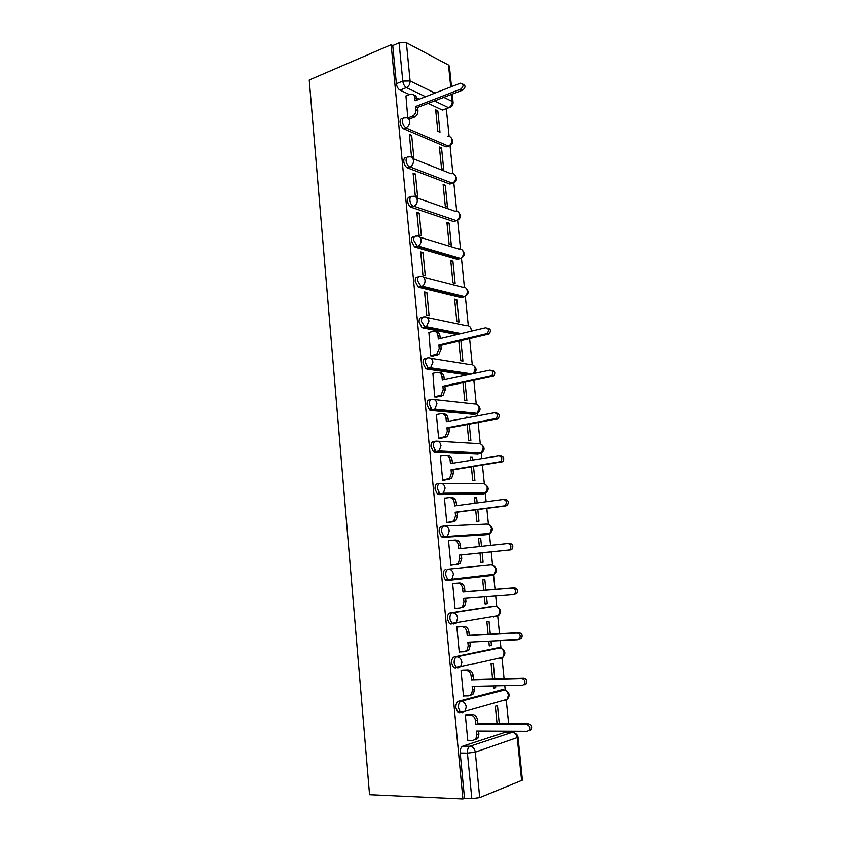 <?xml version="1.0" encoding="UTF-8"?>
<svg xmlns="http://www.w3.org/2000/svg" width="841" height="841" viewBox="0 0 841 841"><rect width="100%" height="100%" fill="white"/><g stroke="black" fill="none" stroke-linecap="round" stroke-linejoin="round"><path stroke-width="1.26" d="M501.625 689.893L458.524 701.268C456.631 702.119 455.759 704.327 455.896 707.87L457.725 712.222L459.617 712.726M497.147 647.885L454.266 656.842C452.384 657.588 451.501 659.712 451.638 663.202L453.562 667.68L455.359 668.185M492.71 606.308L450.061 612.889C448.169 613.52 447.296 615.559 447.423 619.008L449.451 623.602L451.133 624.117M445.898 569.378C444.006 569.904 443.123 571.869 443.249 575.276L445.383 579.985L449.441 580.279L447.864 579.775L445.73 575.044C445.604 571.638 446.487 569.672 448.369 569.147L490.702 564.931L448.369 569.147C451.144 569.22 452.826 570.934 453.425 574.298L451.932 579.05L449.441 580.279M443.964 526.056L441.777 526.319C439.885 526.739 439.002 528.632 439.128 531.985L441.367 536.831L445.288 537.042L443.827 536.547L441.588 531.691C441.462 528.327 442.345 526.445 444.227 526.024C446.981 526.024 448.652 527.685 449.252 530.997L447.612 535.906L445.288 537.042L487.633 534.529L489.893 533.446L491.47 528.8C490.881 525.667 489.252 524.09 486.582 524.09L444.784 525.993M439.58 483.417L437.688 483.701C435.806 484.017 434.913 485.825 435.039 489.136L437.404 494.119L438.739 494.592L441.178 494.245L439.843 493.772L437.478 488.789C437.362 485.467 438.245 483.659 440.127 483.344C442.86 483.27 444.511 484.868 445.11 488.148L443.323 493.204L441.178 494.245L483.533 493.993L485.614 493.005L487.338 488.211C486.76 485.11 485.141 483.596 482.492 483.659L441.252 483.354M435.249 441.231L433.651 441.514C431.759 441.725 430.876 443.47 430.991 446.729L433.483 451.859L434.681 452.29L437.11 451.88L435.901 451.449L433.42 446.319C433.304 443.049 434.187 441.304 436.069 441.094C438.781 440.947 440.421 442.492 441.01 445.73L439.065 450.955L437.11 451.88L479.475 453.846L481.367 452.963L483.249 448.011C482.671 444.952 481.073 443.48 478.434 443.606L437.74 441.189M430.981 399.486L429.656 399.759C427.764 399.864 426.871 401.535 426.986 404.763L429.604 410.019L433.083 409.956L432.011 409.556L429.394 404.279C429.278 401.052 430.171 399.38 432.053 399.275C434.744 399.065 436.374 400.547 436.952 403.743L434.829 409.136L433.083 409.956L475.449 414.077L477.152 413.309L479.202 408.2C478.634 405.173 477.036 403.754 474.429 403.943L434.229 399.517M426.765 358.171L425.693 358.413C423.801 358.424 422.918 360.022 423.023 363.207L425.777 368.621L429.099 368.453L428.164 368.085L425.42 362.671C425.304 359.485 426.187 357.888 428.08 357.877C430.739 357.593 432.369 359.033 432.936 362.187L430.624 367.748L429.099 368.453L469.425 374.403M422.603 317.278L421.772 317.488C419.89 317.404 418.997 318.928 419.102 322.071L421.993 327.633L425.147 327.359L421.478 321.472C421.362 318.329 422.256 316.805 424.137 316.889C426.786 316.542 428.395 317.93 428.963 321.041L426.45 326.771L425.147 327.359L459.239 334.066M418.513 276.794L417.893 276.962C416.011 276.784 415.118 278.245 415.223 281.346L418.25 287.054L421.236 286.676L417.578 280.694C417.472 277.593 418.355 276.132 420.248 276.311C422.865 275.901 424.463 277.236 425.031 280.316C425.147 282.902 424.232 284.868 422.308 286.213L421.236 286.676L463.612 297.062L464.653 296.621C466.524 295.359 467.407 293.498 467.291 291.039C466.734 288.116 465.178 286.834 462.613 287.212L423.643 277.183M414.466 236.72L414.056 236.847C412.164 236.573 411.27 237.971 411.375 241.031L414.55 246.897L417.367 246.402L413.709 240.326C413.604 237.257 414.497 235.869 416.39 236.142C418.997 235.659 420.574 236.941 421.141 239.99C421.236 242.692 420.258 244.71 418.198 246.056L417.367 246.402L459.743 258.786L460.542 258.46C462.55 257.209 463.496 255.286 463.402 252.721C462.844 249.83 461.299 248.6 458.755 249.031L420.069 237.257M410.482 197.046L410.25 197.12C408.369 196.762 407.465 198.087 407.57 201.115C407.99 203.995 409.094 206.003 410.881 207.128L413.204 206.381C411.417 205.257 410.313 203.238 409.882 200.347C409.788 197.32 410.681 195.995 412.563 196.363C415.149 195.827 416.726 197.057 417.283 200.063C417.367 202.891 416.306 204.962 414.108 206.287L456.463 220.657C458.597 219.417 459.628 217.451 459.533 214.76C458.986 211.9 457.451 210.723 454.928 211.207L416.495 197.74M406.56 157.761L406.487 157.793C404.595 157.341 403.701 158.602 403.796 161.588C404.248 164.573 405.404 166.634 407.265 167.758L409.567 166.96C407.706 165.824 406.55 163.764 406.098 160.768C406.003 157.782 406.897 156.521 408.779 156.973C411.354 156.373 412.91 157.561 413.467 160.526C413.53 163.48 412.395 165.614 410.061 166.917L452.416 183.201C454.687 181.982 455.79 179.974 455.717 177.157C455.17 174.339 453.646 173.193 451.144 173.74L412.899 158.602M402.713 118.823C400.852 118.318 399.969 119.527 400.064 122.45C400.547 125.53 401.746 127.643 403.68 128.778L405.961 127.927C404.027 126.781 402.828 124.668 402.355 121.577C402.261 118.634 403.154 117.435 405.036 117.971C407.591 117.319 409.136 118.455 409.683 121.377C409.725 124.468 408.516 126.644 406.056 127.916L448.4 146.082C450.797 144.904 451.974 142.844 451.922 139.911C451.386 137.115 449.872 136.021 447.391 136.61M509.53 732.343L509.415 731.207M508.668 723.838L506.208 699.607M505.262 690.314L504.789 685.646M504.074 678.529L501.93 657.42M500.994 648.211L500.227 640.569M499.522 633.693L497.704 615.675M496.768 606.519L495.706 595.964M495.034 589.32L493.509 574.361M492.584 565.236L491.228 551.864M490.576 545.357L489.367 533.478M488.442 524.353L486.823 508.353M486.151 501.751L485.268 493.005M484.342 483.869L482.461 465.294M481.777 458.597L481.21 452.952M480.274 443.775L478.14 422.676M477.446 415.885L477.183 413.299C480.747 410.807 480.978 408.074 477.835 405.089M476.248 404.069L473.861 380.489M472.264 364.742L469.625 338.734M468.311 325.782L465.336 296.368M464.4 287.202L461.457 258.166M460.532 248.978L457.63 220.342M456.695 211.112L453.835 182.875M452.889 173.603L450.051 145.63M449.126 136.442L446.308 108.678M462.823 746.146L505.157 732.322L512.158 732.353L470.035 746.251L462.823 746.146C460.931 747.123 460.059 749.415 460.206 753L467.438 753.126C467.291 749.52 468.164 747.228 470.035 746.251C472.915 746.64 474.66 748.606 475.291 752.138L479.706 797.604L471.822 798.645L467.438 753.126L475.291 752.138L518.056 737.326C517.635 735.013 516.269 733.499 513.967 732.795M462.928 798.95L369.546 794.692L309.236 80L391.139 44.731L462.928 798.95L464.526 798.319L471.822 798.645M518.056 737.41L522.429 780.122L479.706 797.604M444.479 109.288L442.503 110.108L428.174 103.38M419.27 99.185L416.673 97.966M409.462 94.57L400.011 90.124L406.413 87.569C404.479 86.35 403.27 84.195 402.786 81.093L399.097 42.817L406.382 42.712L410.093 80.946L434.997 93.067M450.744 86.938L448.505 65.041L406.382 42.712M448.505 65.041L449.399 66.197L451.491 86.644M399.097 42.817L392.736 45.551L391.139 44.731M405.951 95.958L407.78 117.971L410.082 118.749M437.846 110.854L435.68 109.845L437.814 131.238L439.98 132.195L437.846 110.854L435.859 111.601M441.557 147.911L439.391 146.996L441.557 168.589L443.722 169.451L441.557 147.911L439.559 148.626M411.68 135.275L409.346 134.287L411.501 156.647L413.835 157.572L411.68 135.275L409.525 136.063M445.31 185.325L443.144 184.505L445.32 206.297L447.496 207.065L445.31 185.325L443.291 185.987M415.422 174.013L413.099 173.13L415.275 195.711L417.599 196.531L415.422 174.013L413.246 174.76M449.094 223.086L446.928 222.36L449.136 244.363L451.302 245.036L449.094 223.086L447.065 223.706M419.207 213.13L416.873 212.352L419.07 235.154L421.404 235.869L419.207 213.13L417.02 213.824M452.921 261.204L450.755 260.584L452.973 282.797L455.139 283.364L452.921 261.204L450.871 261.782M423.023 252.636L420.689 251.964L422.918 274.996L425.252 275.596L423.023 252.636L420.815 253.278M456.779 299.69L454.613 299.165L456.852 321.598L459.018 322.05L456.779 299.69L454.718 300.216M426.881 292.521L424.547 291.964L426.786 315.228L429.12 315.722L426.881 292.521L424.663 293.12M428.91 332.458L430.708 355.859L433.02 356.048M458.818 341.246L460.773 360.768L462.939 361.115L460.9 340.763M432.905 373.246L434.66 396.899L436.984 396.984M462.97 382.739L464.726 400.316L466.892 400.558L465.062 382.308M468.595 417.525L466.471 417.756M468.574 417.367L466.408 417.168L466.492 417.914M436.984 414.445L436.353 414.392L438.666 438.35L440.978 438.329M467.165 424.663L468.721 440.253L470.886 440.39L469.267 424.274M472.852 460.016L472.589 457.346L470.466 457.693M472.589 457.346L470.424 457.262L470.729 460.353M441.178 456.053L440.358 456.022L442.692 480.232L445.015 480.095M471.402 467.007L472.758 480.568L474.923 480.6L473.525 466.681M477.162 502.95L476.637 497.725L474.503 498.019M476.637 497.725L474.471 497.746L475.018 503.233M445.646 498.061L444.416 498.072L446.771 522.534L449.094 522.282M475.68 509.793L476.826 521.294L478.992 521.199L477.814 509.52M481.504 546.324L480.726 538.503L478.571 538.734M480.726 538.503L478.561 538.639L479.349 546.555M450.85 540.448L448.526 540.668M450.85 540.406L448.516 540.563L450.892 565.268L453.215 564.91M480.001 553.021L480.936 562.408L483.102 562.208L482.156 552.8M485.898 590.056L484.858 579.67L482.692 579.933L483.722 590.235M455.002 583.349L452.647 583.475L455.055 608.442L456.968 608.159M484.384 596.826L485.089 603.933L487.254 603.617L485.078 603.764M456.148 623.265L455.528 623.307M490.314 634.177L489.02 621.257L486.865 621.625L488.127 634.303M459.175 626.598L456.831 626.839L459.26 652.059L460.29 651.849M488.81 641.136L489.283 645.877L491.449 645.436L489.252 645.531M474.24 663.938L472.768 663.991M494.792 678.771L493.236 663.244L491.07 663.749L492.584 678.834M463.402 670.288L461.057 670.655L463.507 696.138L464.243 695.949M493.289 685.909L493.52 688.232L495.685 687.665L493.467 687.717M499.312 723.838L497.483 705.662L495.328 706.282L497.084 723.838M467.67 714.44L465.315 714.924L467.806 740.669L468.395 740.479M438.382 491.985L438.634 494.582M434.324 449.515L434.587 452.279M430.298 407.475L430.581 410.408M485.404 534.781L442.829 537.315M481.557 494.256L438.739 494.592M477.741 454.119L434.681 452.29M473.946 414.361L430.676 410.419M467.102 374.886L426.702 368.978M456.915 334.613L422.781 327.937M462.739 297.283L461.32 297.651L418.892 287.317M459.049 258.986L457.472 259.427L415.034 247.096M455.37 221.036L453.646 221.561L411.228 207.275M451.722 183.443L449.861 184.053L407.443 167.843M448.085 146.197L446.119 146.891L403.712 128.789M495.685 687.665L495.496 685.857M491.449 645.436L491.007 641.021M487.254 603.617L486.561 596.658M497.735 658.64L498.576 658.177M493.53 616.958L494.739 616.18M489.367 575.675L490.808 574.666M485.856 534.634L486.855 533.625M482.093 493.993L482.902 493.015M478.277 453.783L478.95 452.847M474.45 413.982L475.028 413.099M463.055 296.915L463.37 296.305M464.526 798.319L460.206 753M506.135 732.322L505.157 732.322M392.736 45.551L396.374 83.69C396.847 86.781 398.066 88.925 400.011 90.124M407.78 117.971L412.258 116.258C414.75 115.007 415.98 112.831 415.938 109.729L415.622 106.513L417.63 107.427L417.945 110.644C417.988 113.735 416.768 115.911 414.277 117.162L409.798 118.854M413.667 95.001C415.422 95.222 416.463 96.41 416.768 98.555L416.915 100.1M462.781 84.089C465.725 85.33 465.746 87.317 462.834 90.061L417.63 107.427M415.622 106.513L460.879 89.062C463.917 85.929 463.738 83.974 460.363 83.196L415.065 100.825L414.76 97.609C414.245 94.802 412.763 93.687 410.313 94.245L405.667 96.074M430.697 355.785L436.847 354.061L439.223 348.468L438.886 345.062L440.894 345.42L441.231 348.826L438.865 354.397L432.547 356.163M435.627 331.743C438.045 331.732 439.496 333.152 439.98 336.001L440.232 338.566M487.528 328.232C490.745 328.905 491.27 330.818 489.105 333.993L440.894 345.42M438.886 345.062L487.16 333.593C489.325 330.418 488.8 328.495 485.583 327.822L438.298 339.028L437.972 335.622C437.394 332.51 435.785 331.112 433.126 331.428L428.458 332.563M434.66 396.815L441.062 395.081L443.239 389.667L442.902 386.219L444.91 386.482L445.246 389.919L443.07 395.323L436.416 397.099M439.359 372.584C441.914 372.5 443.449 373.951 443.985 376.968L444.248 379.712M491.901 370.376C495.065 371.049 495.643 372.962 493.625 376.106L444.91 386.482M442.902 386.219L491.68 375.822C493.699 372.658 493.12 370.744 489.946 370.072L442.303 380.121L441.967 376.684C441.388 373.53 439.769 372.09 437.099 372.342L432.4 373.362M438.655 438.256L445.299 436.532L447.296 431.286L446.96 427.796L448.968 427.953L449.304 431.422L447.317 436.668L440.274 438.455M443.123 413.846L443.123 413.846C445.804 413.667 447.444 415.16 448.032 418.345L448.316 421.278M496.316 412.952C499.428 413.635 500.059 415.549 498.187 418.671L448.968 427.953M446.96 427.796L496.243 418.492C498.114 415.349 497.494 413.436 494.371 412.752L446.361 421.646L446.014 418.166C445.436 414.981 443.796 413.478 441.105 413.656L436.363 414.56M442.681 480.116L449.567 478.403L451.396 473.315L451.049 469.793L453.068 469.846L453.404 473.357L451.575 478.434L444.027 480.243M446.645 455.465L447.17 455.486C449.872 455.37 451.522 456.926 452.111 460.143L452.416 463.265M500.773 455.969C503.854 456.674 504.516 458.576 502.771 461.688L453.068 469.846M451.049 469.793L500.837 461.614C502.582 458.503 501.909 456.589 498.829 455.885L450.45 463.58L450.103 460.069C449.515 456.842 447.864 455.286 445.152 455.401L440.379 456.19M446.76 522.408L451.596 521.809L453.856 520.705L455.538 515.785L455.191 512.232L457.199 512.169L457.546 515.722L455.875 520.632L453.614 521.735L447.275 522.513M450.177 497.557L451.26 497.546C453.982 497.494 455.643 499.102 456.243 502.361L456.568 505.683M505.283 499.438C508.321 500.164 509.026 502.066 507.407 505.157L505.946 505.893L457.199 512.169M455.191 512.232L504.011 505.935L505.462 505.199C507.091 502.109 506.377 500.195 503.339 499.47L454.582 505.946L454.235 502.403C453.635 499.134 451.974 497.515 449.241 497.567L444.437 498.229M459.375 555.092L461.383 554.923L461.73 558.508L460.206 563.27L457.767 564.469L450.881 565.131L455.748 564.658L458.187 563.459L459.722 558.687L459.375 555.092L508.574 550.046L510.14 549.247C511.643 546.177 510.897 544.264 507.89 543.517L458.755 548.753L458.398 545.168C457.798 541.856 456.127 540.185 453.373 540.164L448.526 540.7M453.72 540.143L455.391 540.027C458.135 540.059 459.817 541.72 460.416 545.021L460.752 548.532M508.048 543.507L509.835 543.37C512.831 544.127 513.578 546.03 512.074 549.089L510.508 549.888L461.383 554.923M455.044 608.295L459.943 607.948L462.539 606.655L463.948 602.03L463.591 598.403L513.178 594.64L514.85 593.778C516.248 590.729 515.47 588.816 512.495 588.027L462.97 591.99L462.613 588.374C462.014 585.021 460.321 583.297 457.546 583.191L459.564 582.96C462.329 583.055 464.022 584.779 464.631 588.122L464.978 591.728L514.44 587.775C517.404 588.553 518.182 590.456 516.784 593.504L513.494 594.587M465.62 598.256L465.956 601.746L464.558 606.35L461.961 607.644M452.658 583.549L459.564 582.96M452.658 583.612L457.546 583.191M462.97 591.99L464.978 591.728M459.249 651.901L464.19 651.68L466.934 650.314L468.216 645.835L467.859 642.167L517.846 639.696L519.601 638.782C520.905 635.754 520.085 633.841 517.152 633.021L467.228 635.68L466.871 632.022C466.261 628.637 464.558 626.85 461.762 626.671L463.78 626.324C466.566 626.492 468.269 628.28 468.879 631.665L469.236 635.312L519.097 632.642C522.019 633.452 522.839 635.365 521.536 638.393L519.78 639.297M469.898 642.061L470.235 645.425L468.952 649.893L466.208 651.26M457.788 626.671L463.78 626.324M456.842 626.966L461.762 626.671M467.228 635.68L469.236 635.312M463.496 695.959L468.469 695.875L471.359 694.424L472.537 690.093L472.169 686.382L522.555 685.247L524.395 684.29C525.604 681.273 524.763 679.349 521.862 678.498L471.538 679.833L471.17 676.143C470.561 672.705 468.836 670.855 466.019 670.603L468.038 670.14C470.855 670.393 472.568 672.222 473.189 675.659L473.546 679.339L523.796 677.993C526.697 678.845 527.538 680.768 526.329 683.765L524.49 684.721M474.229 686.34L474.545 689.567L473.367 693.899L470.487 695.339M462.518 670.319L468.038 670.14M461.068 670.761L466.019 670.603M471.538 679.833L473.546 679.339M467.785 740.479L472.8 740.532L475.817 739.018L476.9 734.813L476.532 731.06L527.318 731.281L529.241 730.282C530.366 727.297 529.494 725.352 526.613 724.469L475.89 724.448L475.522 720.716C474.902 717.226 473.168 715.323 470.329 714.997L472.348 714.408C475.176 714.734 476.91 716.637 477.53 720.106L477.898 723.838L528.547 723.838C531.417 724.721 532.29 726.656 531.165 729.641L529.252 730.64M478.603 731.071L478.907 734.172L477.835 738.366L474.923 739.88M466.997 714.44L472.348 714.408M465.325 715.018L470.329 714.997M475.89 724.448L477.898 723.838M505.651 699.765L504.442 700.711L507.281 699.302L465.094 711.244L462.161 712.716L460.269 712.201L458.44 707.838C458.303 704.295 459.175 702.088 461.057 701.226L504.568 690.03M458.524 701.268L461.057 701.226C463.896 701.531 465.62 703.433 466.24 706.924L465.094 711.244L457.725 712.222M501.509 657.525L500.174 658.545L502.886 657.21L460.668 666.713L457.872 668.101L456.085 667.596L454.161 663.107C454.024 659.617 454.897 657.494 456.789 656.737L499.932 647.864M454.266 656.842L456.789 656.737C459.596 656.968 461.31 658.808 461.919 662.245L460.668 666.713L453.562 667.68M497.367 615.738L495.948 616.8L498.524 615.538L456.285 622.645L453.635 623.959L451.953 623.444L449.924 618.85C449.788 615.391 450.671 613.352 452.553 612.721L495.317 606.161M450.061 612.889L452.553 612.721C455.349 612.868 457.041 614.645 457.651 618.04L456.285 622.645L449.451 623.602M521.662 780.795L517.268 737.883C516.647 734.54 514.944 732.7 512.158 732.353M442.408 110.066L448.652 107.711L434.482 100.952M425.609 96.715L406.413 87.569C408.905 86.255 410.135 84.047 410.093 80.946L402.786 81.093L396.374 83.69M443.817 97.367L452.227 101.456L451.512 94.413M500.879 689.904L503.339 689.862C506.093 690.125 507.775 691.912 508.385 695.202L507.281 699.302C510.277 695.686 509.657 692.711 505.42 690.398M496.653 647.917L499.091 647.801C501.825 648.001 503.486 649.736 504.095 652.984L502.886 657.21C505.946 653.793 505.462 650.881 501.436 648.453M492.458 606.329L494.876 606.161C497.588 606.298 499.239 607.969 499.838 611.186L498.524 615.538C501.656 612.322 501.299 609.441 497.462 606.918M493.257 574.392L491.775 575.465L449.63 580.258M485.236 534.792L487.906 534.487M481.157 494.319L484.195 493.835M477.11 454.224L480.484 453.53M473.105 414.518L475.449 414.077M430.718 358.298L470.455 364.668C473.041 364.405 474.629 365.782 475.197 368.768L473.578 373.53M427.186 317.53L466.513 325.751C469.089 325.435 470.666 326.76 471.223 329.725L471.191 331.238M461.32 297.651L465.294 296.389M457.472 259.427L461.488 258.134M453.646 221.561L457.704 220.237M449.861 184.053L453.951 182.707M446.119 146.891L450.24 145.535M491.775 575.465L494.193 574.287L495.633 569.788C495.044 566.613 493.394 564.994 490.702 564.931M450.576 107.185L448.652 107.711C451.081 106.502 452.269 104.421 452.227 101.456L453.11 102.528C453.12 105.409 451.659 107.154 448.747 107.753L442.503 110.108M415.938 109.729L417.945 110.644M412.258 116.258L414.277 117.162M414.76 97.609L416.768 98.555M460.879 89.062L462.834 90.061M439.223 348.468L441.231 348.826M435.386 354.723L437.404 355.06M437.972 335.622L439.98 336.001M486.224 334.024L488.169 334.424M443.239 389.667L445.246 389.919M439.38 395.859L441.399 396.1M441.967 376.684L443.985 376.968M490.597 376.337L492.542 376.621M447.296 431.286L449.304 431.422M443.407 437.425L445.425 437.551M446.014 418.166L448.032 418.345M495.023 419.081L496.968 419.27M451.396 473.315L453.404 473.357M447.475 479.402L449.493 479.433M450.103 460.069L452.111 460.143M499.491 462.277L501.436 462.35M455.538 515.785L457.546 515.722M451.596 521.809L453.614 521.735M454.235 502.403L456.243 502.361M504.011 505.935L505.946 505.893M459.722 558.687L461.73 558.508M455.748 564.658L457.767 564.469M458.398 545.168L460.416 545.021M508.574 550.046L510.508 549.888M463.948 602.03L465.956 601.746M462.613 588.374L464.631 588.122M512.495 588.027L514.44 587.775M468.216 645.835L470.235 645.425M466.871 632.022L468.879 631.665M517.152 633.021L519.097 632.642M472.537 690.093L474.545 689.567M471.17 676.143L473.189 675.659M521.862 678.498L523.796 677.993M476.9 734.813L478.907 734.172M475.522 720.716L477.53 720.106M526.613 724.469L528.547 723.838M403.68 128.778L406.056 127.916L448.4 146.082C452.973 144.473 453.909 141.719 451.218 137.84M407.265 167.758L410.061 166.917L452.416 183.201C456.842 181.446 457.683 178.702 454.939 174.981M410.881 207.128L414.108 206.287L456.463 220.657C460.742 218.765 461.488 216.032 458.692 212.458M414.55 246.897L418.198 246.056L460.542 258.46C464.674 256.452 465.315 253.719 462.476 250.271M418.25 287.054L422.308 286.213L464.653 296.621C468.637 294.487 469.183 291.764 466.282 288.442M421.993 327.633L426.45 326.771L461.089 333.625M425.777 368.621L430.624 367.748L471.885 373.877M429.604 410.019L434.829 409.136L477.152 413.309M433.483 451.859L439.065 450.955L481.367 452.963C484.858 450.334 484.973 447.58 481.725 444.689M437.404 494.119L443.323 493.204L485.614 493.005C488.999 490.25 489.01 487.475 485.635 484.679M441.367 536.831L489.893 533.446C493.183 530.545 493.068 527.738 489.567 525.036M445.383 579.985L494.193 574.287C497.399 571.239 497.168 568.4 493.509 565.783M472.106 331.018L470.108 326.97M474.114 373.415C476.742 370.839 476.689 368.316 473.956 365.846M453.099 102.35L452.248 94.118M436.847 354.061L438.865 354.397M487.16 333.593L489.105 333.993M441.062 395.081L443.07 395.323M491.68 375.822L493.625 376.106M445.299 436.532L447.317 436.668M496.243 418.492L498.187 418.671M449.567 478.403L451.575 478.434M500.837 461.614L502.771 461.688M453.856 520.705L455.875 520.632M505.462 505.199L507.407 505.157M458.187 563.459L460.206 563.27M510.14 549.247L512.074 549.089M462.539 606.655L464.558 606.35M514.85 593.778L516.784 593.504M466.934 650.314L468.952 649.893M519.601 638.782L521.536 638.393M471.359 694.424L473.367 693.899M524.395 684.29L526.329 683.765M475.817 739.018L477.835 738.366M529.241 730.282L531.165 729.641"/></g></svg>
